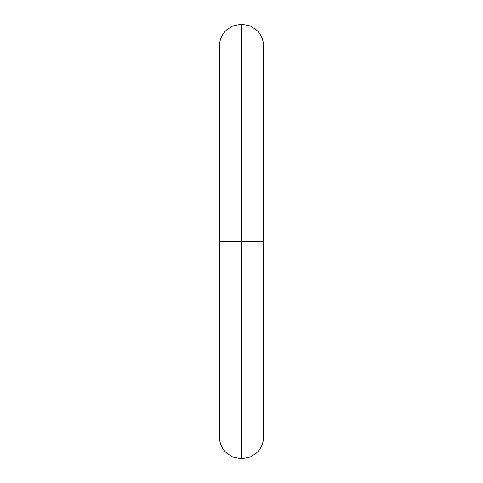 <?xml version="1.0" encoding="UTF-8"?>
<svg xmlns="http://www.w3.org/2000/svg" width="483" height="483" viewBox="0 0 483 483"><rect width="100%" height="100%" fill="white"/><g stroke="black" fill="none" stroke-linecap="round" stroke-linejoin="round"><path stroke-width="0.72" d="M241.5 241.5L241.5 458.85L241.5 241.5L219.397 241.5L241.5 241.5L241.5 24.15L241.5 241.5L241.5 24.15L241.5 241.5L263.603 241.5L241.5 241.5L241.5 458.85L241.5 241.5M241.5 458.85L232.812 457.069L226.841 453.289C222.023 448.894 219.542 443.382 219.397 436.747L219.397 46.253C219.542 39.618 222.023 34.106 226.841 29.711L232.812 25.931L241.5 24.15L250.188 25.931L256.159 29.711C260.977 34.106 263.458 39.618 263.603 46.253L263.603 436.747C263.458 443.382 260.977 448.894 256.159 453.289L250.188 457.069L241.5 458.85"/></g></svg>
